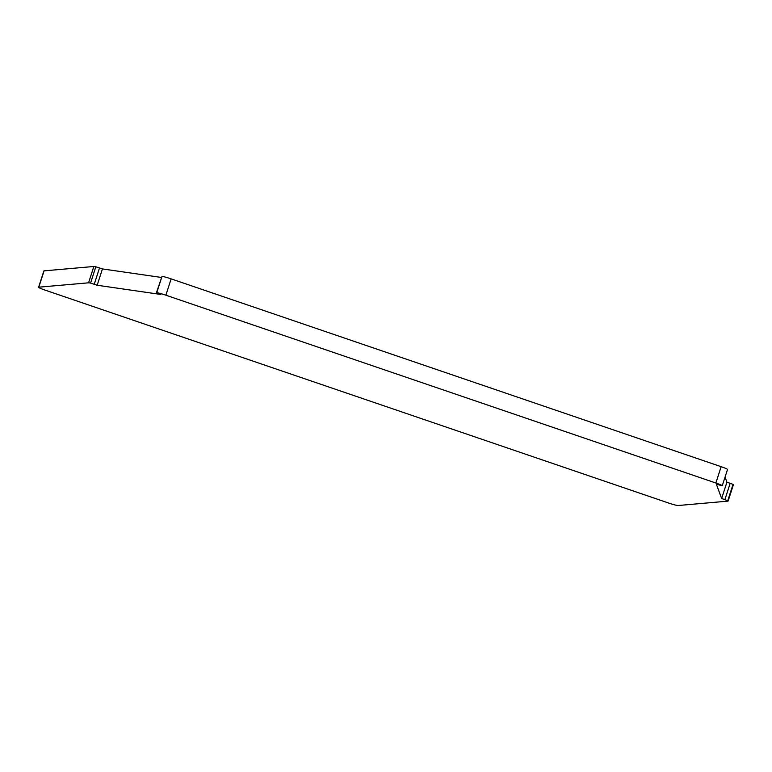 <?xml version="1.0" encoding="UTF-8"?>
<svg xmlns="http://www.w3.org/2000/svg" width="772" height="772" viewBox="0 0 772 772"><rect width="100%" height="100%" fill="white"/><g stroke="black" fill="none" stroke-linecap="round" stroke-linejoin="round"><path stroke-width="1.16" d="M90.556 283.092L97.166 285.244L160.817 294.45L156.455 292.685L162.024 276.347A8.608 0.724 17.9 0 1 171.143 278.875L721.144 466.684A8.608 0.724 17.9 0 1 727.523 469.453L722.245 485.791L716.348 484.16L721.646 498.5L726.925 482.172L733.033 484.362A8.608 0.724 17.9 0 1 733.4 484.729L728.131 501.057A8.608 0.724 17.9 0 1 727.928 501.134L678.154 505.515A8.608 0.724 17.9 0 1 668.349 502.948L44.979 290.079A8.608 0.724 17.9 0 1 38.6 287.271A8.608 0.724 17.9 0 1 38.803 287.184L88.577 282.813A8.608 0.724 17.9 0 1 90.556 283.092L95.825 266.774L102.444 268.926L161.377 277.447M725.053 477.115L726.925 482.172M38.6 287.271L43.869 270.943A8.608 0.724 17.9 0 1 44.072 270.866L93.846 266.485A8.608 0.724 17.9 0 1 95.825 266.774M156.455 292.685L156.755 292.675A8.608 0.724 17.9 0 1 165.874 295.193L715.866 483.011A8.608 0.724 17.9 0 1 722.245 485.781L727.523 469.463M721.646 498.5L727.764 500.69L733.033 484.362M97.166 285.244L102.444 268.926M156.755 292.675L162.024 276.347M165.874 295.193L171.143 278.875M715.866 483.011L721.144 466.684M724.927 499.532L730.196 483.204M38.803 287.184L44.072 270.866M88.577 282.813L93.846 266.485M94.271 284.173L99.54 267.855"/></g></svg>
